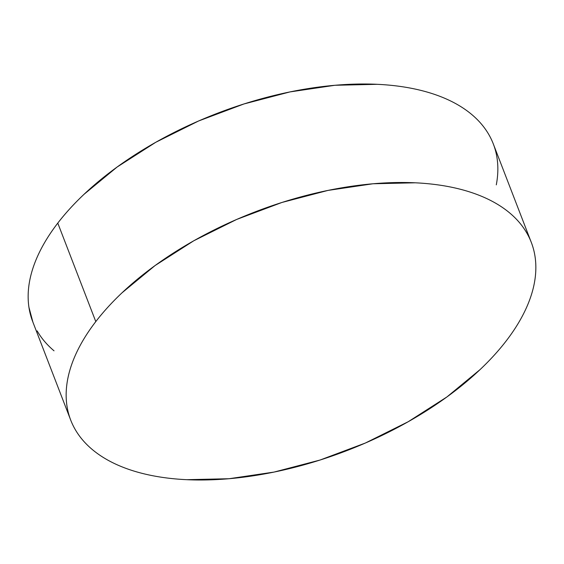<?xml version="1.0" encoding="UTF-8"?>
<svg xmlns="http://www.w3.org/2000/svg" width="564" height="564" viewBox="0 0 564 564"><rect width="100%" height="100%" fill="white"/><g stroke="black" fill="none" stroke-linecap="round" stroke-linejoin="round"><path stroke-width="0.85" d="M531.295 242.386L493.288 143.89A246.842 127.873 158.9 0 0 299.315 90.106A246.842 127.873 158.9 0 0 57.782 223.104L95.788 321.6A246.842 127.873 -21.1 0 1 337.321 188.602A246.842 127.873 -21.1 0 1 531.295 242.386A246.842 127.873 -21.1 0 1 506.218 340.896A246.842 127.873 -21.1 0 1 264.685 473.894A246.842 127.873 -21.1 0 1 70.712 420.109A246.842 127.873 -21.1 0 1 95.788 321.6L57.782 223.104A246.842 127.873 158.9 0 0 32.705 321.614L70.712 420.109M95.788 321.6C88.294 331.343 82.182 341.058 77.451 350.745C72.728 360.431 69.478 369.892 67.708 379.142C65.939 388.384 65.678 397.239 66.926 405.699C68.181 414.152 70.916 422.048 75.146 429.387C79.369 436.733 85.002 443.374 92.038 449.311C99.074 455.254 107.386 460.386 116.959 464.701C126.54 469.015 137.207 472.435 148.959 474.959C160.712 477.475 173.324 479.055 186.804 479.689L229.033 478.723L274.026 472.082L320.056 460.034L365.359 443.036L408.181 421.738L446.892 396.964L479.992 369.667C489.975 360.234 498.717 350.639 506.218 340.896C513.712 331.146 519.825 321.431 524.548 311.751C529.279 302.064 532.529 292.596 534.298 283.354C536.068 274.104 536.329 265.249 535.081 256.796C533.826 248.343 531.091 240.44 526.861 233.101C522.638 225.762 517.005 219.121 509.969 213.178C502.933 207.235 494.621 202.109 485.04 197.795C475.466 193.48 464.799 190.061 453.047 187.537C441.295 185.013 428.675 183.434 415.203 182.799L372.973 183.772L327.98 190.413L281.951 202.462L236.647 219.459L193.819 240.75L155.114 265.524L122.014 292.822C112.032 302.262 103.29 311.85 95.788 321.6M496.292 184.858C498.061 175.615 498.322 166.761 497.074 158.301C495.819 149.848 493.084 141.952 488.854 134.613C484.631 127.267 478.998 120.625 471.962 114.689C464.926 108.746 456.614 103.614 447.041 99.299C437.46 94.985 426.793 91.565 415.041 89.041C403.288 86.525 390.676 84.945 377.196 84.311L334.967 85.277L289.974 91.918L243.944 103.966L198.641 120.964L155.819 142.262L117.108 167.036L84.008 194.333C74.025 203.766 65.283 213.361 57.782 223.104C50.288 232.854 44.175 242.569 39.452 252.249C34.721 261.936 31.471 271.404 29.702 280.646C27.932 289.896 27.671 298.751 28.919 307.204L32.916 322.164M37.139 330.899C41.362 338.238 46.995 344.879 54.031 350.822"/></g></svg>
